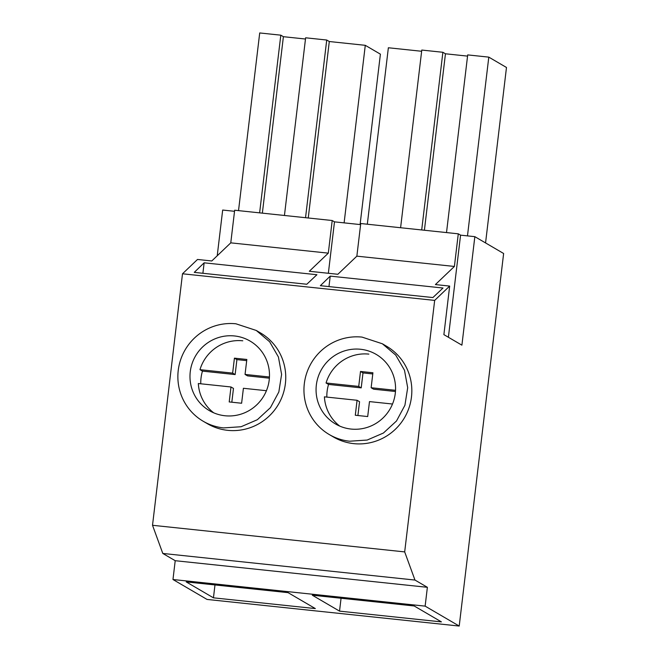 <?xml version="1.0" encoding="UTF-8"?>
<svg xmlns="http://www.w3.org/2000/svg" width="659" height="659" viewBox="0 0 659 659"><rect width="100%" height="100%" fill="white"/><g stroke="black" fill="none" stroke-linecap="round" stroke-linejoin="round"><path stroke-width="0.99" d="M305.479 39.021L283.395 36.69L280.808 35.174L259.712 32.95L238.525 210.625M360.086 224.554L380.4 54.162L365.284 45.323L329.294 41.525L326.724 40.026L305.628 37.794L284.441 215.477M280.808 35.174L259.621 212.857M283.395 36.69L262.356 213.145M326.724 40.026L305.537 217.701M329.294 41.525L308.247 217.989M365.284 45.323L344.113 222.866M230.774 242.85L328.314 253.147L309.318 271.269L337.861 274.284L356.857 256.153L454.397 266.45L435.401 284.573L449.669 286.08L434.668 300.397L404.684 551.904L414.972 580.06L427.378 587.309L425.137 606.132L459.208 626.05L207.041 599.435L172.971 579.516L175.212 560.702L162.798 553.445L152.517 525.289L182.502 273.782L197.502 259.465L211.778 260.972L230.774 242.85L234.662 210.221L332.202 220.518L334.484 221.852L360.613 224.612M356.857 256.153L360.745 223.525L458.285 233.821L460.567 235.156L474.842 236.663L461.901 345.168L443.886 334.632L449.669 286.08M459.208 626.05L503.633 253.501L474.842 236.663M217.223 255.774L222.676 210.048L234.53 211.3M334.484 221.852L328.355 273.279M458.285 233.821L454.397 266.45M460.567 235.156L448.392 337.268M332.202 220.518L328.314 253.147M467.478 235.889L488.797 57.127L506.483 67.473L485.559 242.932M488.797 57.127L467.701 54.903L446.514 232.578M467.552 56.114L445.451 53.783L424.404 230.246M421.694 229.958L442.881 52.283L445.451 53.783M442.881 52.283L421.785 50.059L400.598 227.734M421.636 51.27L388.365 47.761L367.318 224.225M182.502 273.782L434.668 300.397M330.225 276.121L320.348 285.685L432.881 297.555L443.005 288.024L330.225 276.121L328.973 286.591M204.142 262.817L316.921 274.721L306.797 284.251L194.265 272.373L204.142 262.817L202.89 273.287M152.517 525.289L404.684 551.904M329.278 434.553L333.421 436.975A52.58 51.633 -59.7 0 0 353.759 443.639A52.58 51.633 -59.7 0 0 409.066 407.682A52.58 51.633 -59.7 0 0 386.503 346.197L382.36 343.776L362.03 337.103A52.58 51.633 -59.7 0 0 306.723 373.068A52.58 51.633 -59.7 0 0 329.278 434.553A52.58 51.633 -59.7 0 0 349.616 441.217L367.17 440.047L383.423 433.029L396.512 420.969L404.923 405.26L407.69 387.698L404.502 370.309L395.721 355.086L382.36 343.776M203.194 421.249L207.338 423.671A52.58 51.633 -59.7 0 0 227.676 430.335A52.58 51.633 -59.7 0 0 282.983 394.37A52.58 51.633 -59.7 0 0 260.42 332.886L256.277 330.464L235.947 323.8A52.58 51.633 -59.7 0 0 180.64 359.756A52.58 51.633 -59.7 0 0 203.194 421.249A52.58 51.633 -59.7 0 0 223.533 427.913L241.087 426.735L257.339 419.717L270.429 407.666L278.839 391.948L281.607 374.394L278.419 357.005L269.638 341.774L256.277 330.464M162.798 553.445L414.972 580.06M175.212 560.702L427.378 587.309M172.971 579.516L425.137 606.132M441.415 621.89L339.533 611.132L312.292 595.209L414.173 605.967L441.415 621.89M315.332 608.578L213.45 597.828L186.209 581.905L288.09 592.655L315.332 608.578M339.533 611.132L341.065 598.248M213.45 597.828L214.982 584.937M360.58 349.27A40.298 39.565 -59.7 0 0 318.19 376.824A40.298 39.565 -59.7 0 0 335.48 423.951A40.298 39.565 -59.7 0 0 351.066 429.058A40.298 39.565 -59.7 0 0 393.448 401.496A40.298 39.565 -59.7 0 0 376.157 354.377A40.298 39.565 -59.7 0 0 360.58 349.27M234.497 335.958A40.298 39.565 -59.7 0 0 192.107 363.521A40.298 39.565 -59.7 0 0 209.397 410.648A40.298 39.565 -59.7 0 0 224.983 415.755A40.298 39.565 -59.7 0 0 267.365 388.192A40.298 39.565 -59.7 0 0 250.074 341.065A40.298 39.565 -59.7 0 0 234.497 335.958M242.776 340.802A40.298 39.565 -59.7 0 0 199.974 369.666L202.461 371.124A40.298 39.565 -59.7 0 0 200.764 383.785M266.425 390.713L243.402 388.283L241.614 403.242L229.208 401.932L230.988 386.973L198.326 383.53A40.298 39.565 -59.7 0 0 213.689 412.806M269.457 376.997L245.049 374.427L246.837 359.468L234.423 358.158L232.643 373.118L199.974 369.666M230.988 386.973L233.475 388.423L231.828 402.212M234.423 358.158L236.911 359.608L246.697 360.638M236.911 359.608L235.131 374.567L202.461 371.124M269.383 378.184L247.537 375.877L245.049 374.427M232.643 373.118L235.131 374.567M368.859 354.114A40.298 39.565 -59.7 0 0 326.057 382.978L328.544 384.428A40.298 39.565 -59.7 0 0 326.848 397.089M392.509 404.025L369.485 401.595L367.697 416.554L355.292 415.244L357.071 400.285L324.409 396.833A40.298 39.565 -59.7 0 0 339.772 426.118M395.54 390.309L371.132 387.731L372.92 372.772L360.506 371.462L358.727 386.421L326.057 382.978M357.071 400.285L359.559 401.735L357.911 415.516M360.506 371.462L362.994 372.912L372.78 373.95M362.994 372.912L361.214 387.879L328.544 384.428M395.466 391.495L373.62 389.189L371.132 387.731M358.727 386.421L361.214 387.879"/></g></svg>
